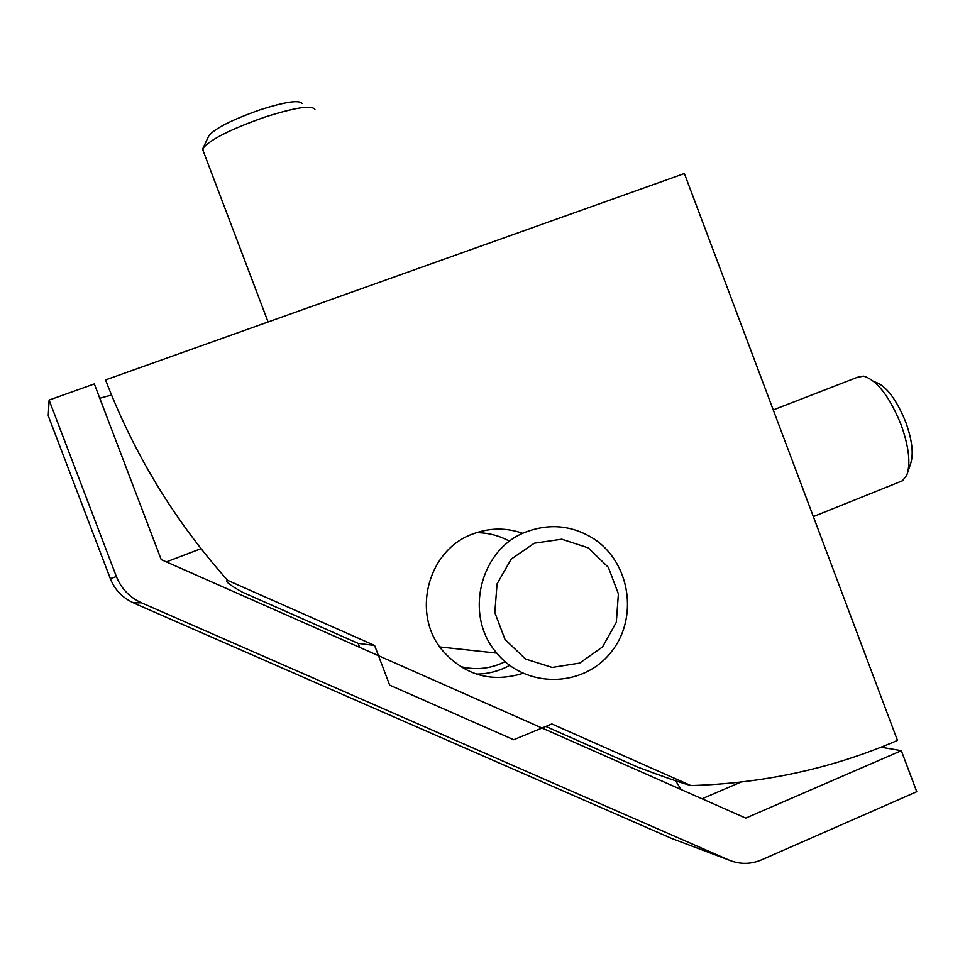 <?xml version="1.0" encoding="UTF-8"?>
<svg xmlns="http://www.w3.org/2000/svg" width="965" height="965" viewBox="0 0 965 965"><rect width="100%" height="100%" fill="white"/><g stroke="black" fill="none" stroke-linecap="round" stroke-linejoin="round"><path stroke-width="1.45" d="M116.391 576.563L110.336 578.65L48.25 415.819L49.094 400.065L94.317 383.937L161.215 559.616L745.74 818.115L901.322 750.686L916.75 791.71L761.494 859.887C750.541 864.483 739.624 864.507 728.732 859.972L141.457 602.799C129.575 597.371 121.216 588.626 116.391 576.563L49.094 400.065M99.757 398.231L111.53 395.047M901.322 750.686L881.009 747.212M740.903 782.108L702.025 798.791M201.034 548.651L166.378 561.895M675.657 780.806L681.157 789.551M773.242 409.92L857.378 377.303L863.578 376.133C876.932 380.15 889.441 396.326 901.081 424.672C908.921 446.783 910.827 463.61 906.798 475.154L902.504 480.763L899.67 481.897M874.483 381.802C885.701 385.204 896.123 398.642 905.761 422.127C912.263 440.45 913.831 454.443 910.465 464.117L907.775 472.223M203.241 151.035L202.879 148.477C209.622 139.804 230.309 129.322 264.965 117.055C294.904 107.537 311.55 104.968 314.916 109.347M202.879 148.477L208.73 136.005C214.399 128.635 231.6 119.877 260.333 109.721C285.194 101.844 299.102 99.769 302.081 103.472M460.365 666.538C475.89 670.422 490.799 668.805 505.117 661.676M527.011 531.594C480.293 547.927 463.26 615.212 496.806 653.112C525.479 688.455 582.462 687.949 610.471 652.919C639.228 618.565 630.326 561.546 592.679 538.096C571.823 525.491 549.941 523.332 527.011 531.594M534.345 543.186L511.197 559.109L497.059 583.885L494.828 612.582L504.997 639.433L525.491 659.023L552.173 667.454L579.676 663.1L602.534 646.948L616.321 622.256L618.396 593.885L608.384 567.36L588.228 547.855L561.835 539.206L534.345 543.186M227.644 580.351C174.882 521.233 134.183 454.431 105.547 379.933L684.39 173.531L897.474 740.42C832.662 768.393 763.81 783.435 690.904 785.57L551.835 723.955L513.694 739.733L389.667 685.138L374.601 645.452L227.644 580.351C224.543 580.93 229.393 584.838 242.179 592.076L358.16 643.402L374.601 645.452M690.904 785.57C679.191 782.253 661.423 776.077 637.575 767.054L545.816 726.452M476.312 674.089C488.157 674.028 499.279 671.121 509.653 665.368M509.617 541.281C499.267 535.587 488.194 532.716 476.408 532.68M359.668 647.37L358.16 643.402M522.885 533.356C506.215 527.517 489.569 527.71 472.934 533.922C427.821 549.652 410.909 613.933 442.718 650.772C464.973 675.464 491.74 682.979 522.994 673.341M141.457 602.799L133.484 602.86L138.779 605.26L671.688 838.464L728.732 859.972M110.336 578.65C114.799 589.784 122.507 597.854 133.484 602.86L132.398 602.377M813.338 516.589L902.504 480.763M268.089 321.972L202.602 149.358M439.823 646.96L496.806 653.112"/></g></svg>
